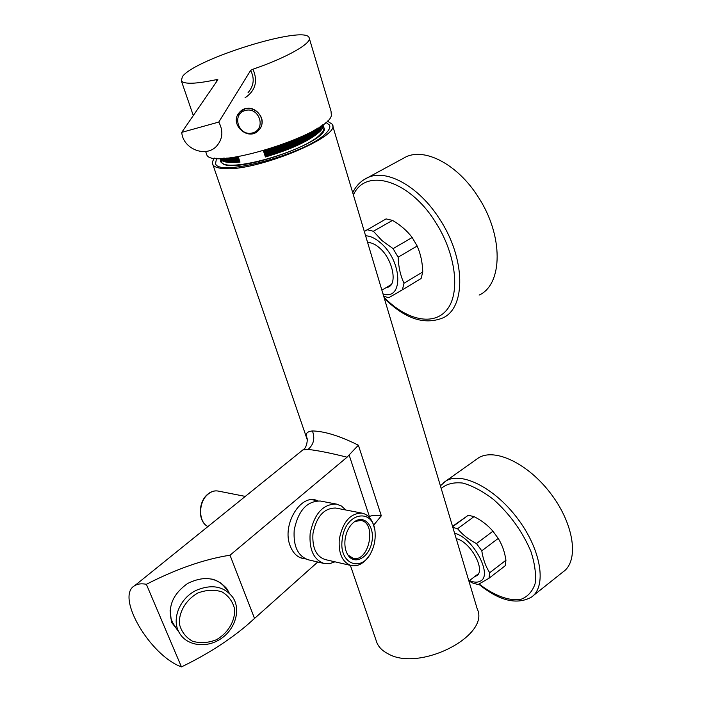 <?xml version="1.0" encoding="UTF-8"?>
<svg xmlns="http://www.w3.org/2000/svg" width="702" height="702" viewBox="0 0 702 702"><rect width="100%" height="100%" fill="white"/><g stroke="black" fill="none" stroke-linecap="round" stroke-linejoin="round"><path stroke-width="1.05" d="M376.14 640.505L376.921 642.778C378.878 647.376 382.651 651.079 388.241 653.887C419.805 672.042 490.522 635.573 477.211 608.836L332.529 125.237M307.213 439.645L306.493 437.486C305.195 433.669 307.169 431.493 312.425 430.94C324.561 431.23 339.882 435.986 358.38 445.2L381.326 515.821L373.622 525.219M327.316 120.998L332.239 124.245C342.374 136.249 254.835 172.183 223.192 168.533C217.532 168.12 214.101 166.822 212.89 164.645C211.969 162.864 212.539 160.679 214.601 158.073M220.454 159.029L220.551 161.706L222.709 163.706C236.205 173.438 323.253 143.98 324.473 129.265L323.113 125.281M312.425 430.94C315.154 438.417 313.697 444.577 308.064 449.429L302.948 449.85M358.38 445.2L349.113 454.957L369.384 516.47C372.499 515.242 376.483 515.022 381.326 515.821M349.113 454.957L347.078 457.195C330.449 453.027 317.436 450.447 308.064 449.429M317.76 562.004L246.7 625.429C228.185 640.996 206.432 654.826 181.449 666.9C149.807 655.431 115.084 595.998 134.74 585.643C137.706 583.81 141.576 583.362 146.367 584.31C176.553 568.866 204.431 559.169 230.01 555.212L347.078 457.195M305.212 558.818C298.385 558.309 293.375 554.001 290.18 545.902C281.441 524.692 301.132 492.725 317.453 500.728M230.01 555.212L254.528 618.418M178.141 630.984L171.937 622.411C167.348 607.186 172.587 594.217 187.645 583.485C204.054 575.421 217.208 577.307 227.115 589.153L229.036 592.611M146.367 584.31L181.449 666.9M171.402 622.218L176.606 628.72M227.334 590.487L225.412 587.03L227.115 589.153M220.814 582.844L224.298 586.582M174.535 625.666L171.095 620.068M248.087 92.594C253.896 85.828 254.738 78.431 250.632 70.411L218.778 122.069L181.748 132.362C182.889 148.929 205.818 158.02 216.541 146.209C222.762 139.093 223.508 131.046 218.778 122.069M250.632 70.411L252.974 69.208C258.099 81.239 255.449 90.769 245.024 97.806M216.751 81.414L216.427 79.651C195.858 83.994 184.17 84.398 181.353 80.853L182.362 76.711C194.156 59.161 304.686 24.833 309.091 37.618C312.811 42.778 287.065 57.608 252.974 69.208M216.427 79.651L217.883 79.765L181.748 132.362M309.328 38.408L331.028 111.162L331.379 115.523C328.132 134.81 210.582 171.341 206.678 154.475L206.291 153.343M245.252 110.477C231.16 114.329 238.662 136.89 252.571 132.906C266.628 129.229 259.336 106.458 245.252 110.477M260.688 127.404C267.681 115.347 248.859 101.492 239.742 112.074L237.373 115.716M323.131 125.36L323.613 126.957C324.429 128.729 323.525 130.993 320.919 133.749C305.958 151.562 224.157 174.166 221.341 161.574L221.016 160.626M322.929 124.631C323.64 126.378 322.718 128.589 320.165 131.265C309.924 140.619 291.672 149.184 265.417 156.967L263.425 150.816M220.235 158.398L220.516 159.152C222.35 162.206 228.852 163.189 240.014 162.092L238.197 156.669M325.851 122.323L329.528 125.096C330.414 127.053 329.44 129.545 326.588 132.581C310.126 152.413 218.629 177.729 215.549 163.671L216.541 158.266M322.499 124.947C326.097 131.678 296.814 148.35 265.479 156.809L265.417 156.967M318.585 131.204C308.424 140.33 290.698 148.692 265.391 156.274L265.479 156.809M322.034 125.281L320.709 128.738C315.11 136.987 291.19 148.938 265.391 156.265L265.137 154.905C290.602 147.209 308.187 138.856 317.901 129.826M265.198 155.107C290.979 147.78 314.821 135.767 319.858 127.676M265.137 154.905L264.619 153.308C289.847 145.691 307.379 137.408 317.216 128.457M264.68 153.51C290.619 145.656 308.336 137.18 317.822 128.08M264.619 153.308L264.101 151.72C281.353 146.63 295.568 140.804 306.748 134.231M264.163 151.913C282.792 146.402 297.736 140.128 309.003 133.082M264.101 151.72L263.68 150.746M220.761 158.398C221.981 161.829 228.378 163.004 239.961 161.925M226.632 160.038L239.4 160.275M239.786 161.416C229.159 162.381 222.982 161.399 221.253 158.468L221.209 158.398C222.841 161.223 228.992 162.127 239.689 161.118M221.56 158.389C223.561 160.872 229.528 161.574 239.479 160.495M227.053 160.1L239.364 160.144M226.465 158.529L238.838 158.564M223.894 158.003C226.922 159.196 231.923 159.451 238.899 158.766M232.046 157.573L238.373 157.187M236.363 156.967L238.241 156.774M224.886 158.257C228.185 158.959 232.818 158.994 238.768 158.354M226.413 158.152L238.636 157.959M221.876 158.38L225.193 159.766C228.501 160.521 233.196 160.582 239.294 159.933M222.323 158.371C225.245 159.995 230.861 160.389 239.163 159.538M263.838 151.474C279.168 146.999 292.348 141.795 303.387 135.872M263.706 151.079L293.392 140.33M264.356 153.08C289.189 145.595 306.792 137.399 317.164 128.484M264.224 152.676C287.337 145.753 304.37 138.057 315.321 129.589M264.873 154.668C290.725 147.323 314.698 135.346 320.252 127.123L320.893 126.079M264.742 154.273C290.882 146.841 315.084 134.687 320.314 126.474M265.259 155.87C294.603 147.613 321.156 133.178 321.876 125.395M452.843 527.395L457.581 528.72L474.026 516.628L468.269 515.259L452.641 526.711M474.026 516.628C481.59 520.41 487.899 525.28 492.944 531.23L476.482 543.567C468.734 539.601 462.434 534.652 457.581 528.72M476.482 543.567L481.783 550.816L498.209 538.416L492.944 531.23M498.209 538.416C502.141 544.664 504.72 551.939 505.94 560.24L489.689 572.735C485.687 566.532 483.055 559.222 481.783 550.816M489.689 572.735L489.022 578.237L505.212 565.759L505.94 560.24M489.022 578.237L478.001 584.573L472.279 582.871L468.945 580.993M452.536 526.351L468.269 515.259M477.869 574.166L478.343 574.034M456.203 538.618C470.972 541.9 485.898 570.559 476.719 575.728L474.763 576.544M454.606 533.292C472.972 537.363 493.322 575.456 480.308 581.133C477.5 582.66 473.885 582.484 469.445 580.607M533.002 595.849L562.986 571.954C579.124 561.196 574.394 525.026 551.351 494.375C528.509 463.583 494.55 447.543 478.457 457.932L476.184 459.538M320.875 501.123L320.384 501.035C306.879 500.956 298.148 510.679 294.191 530.194C293.208 546.34 297.938 556.212 308.38 559.819L324.07 563.478M345.779 509.985L341.462 506.037L336.346 504.062C322.867 504.018 314.127 513.873 310.135 533.608C309.126 549.938 313.838 559.915 324.263 563.522L329.58 563.671L334.959 561.819M336.126 508.125L335.714 508.046C323.999 507.994 316.418 516.523 312.96 533.643C312.083 547.823 316.172 556.467 325.237 559.582L351.272 565.575M374.552 529.141C372.771 520.006 368.611 514.663 362.048 513.127C350.368 513.109 342.778 521.832 339.277 539.276C338.355 553.711 342.418 562.486 351.448 565.619C358.002 566.681 363.855 563.443 369.015 555.887M342.199 539.61C338.557 564.469 362.258 573.201 371.621 551.403C374.219 545.84 375.394 540.005 375.149 533.889C374.877 507.046 344.849 511.389 342.199 539.61M345.059 539.636C344.428 545.656 345.34 550.71 347.806 554.817C354.343 565.636 368.945 557.774 371.814 542.33C375.131 526.991 364.715 514.241 354.501 521.709C349.377 525.631 346.226 531.607 345.059 539.636M347.859 554.905L353.176 558.327C369.103 562.583 377.149 522.56 360.819 520.472L354.817 521.489M197.92 592.979C186.03 599.64 178.703 611.942 179.414 624.025C181.37 631.642 185.732 637.372 192.506 641.224C200.193 643.453 208.152 642.962 216.374 639.759C227.975 633.143 235.161 621.173 234.661 609.248C232.88 601.675 228.659 595.875 222.007 591.865C214.347 589.461 206.318 589.829 197.92 592.979M196.595 590.18C179.958 597.823 171.262 618.953 179.089 632.379C186.197 645.752 206.063 648.692 220.639 638.917C235.345 629.352 241.181 609.626 232.766 597.279C224.017 586.284 211.96 583.915 196.595 590.18M170.086 610.17L171.112 618.927L172.938 623.315L175.491 627.079M225.956 588.759C222.595 583.871 217.874 580.615 211.767 579.018M398.131 257.204L417.163 246.007L412.179 237.504L393.085 248.622L398.131 257.204C398.499 266.927 400.456 275.605 403.983 283.239L402.404 289.829L421.095 278.536L422.771 271.937L403.983 283.239M417.163 246.007C420.603 253.764 422.472 262.408 422.771 271.937M383.713 296.305L388.838 297.674L402.404 289.829M367.014 229.703L373.403 231.265L392.515 220.393L386.074 218.901L364.32 231.493M392.515 220.393C400.552 225.105 407.107 230.818 412.179 237.504M393.085 248.622L381.985 240.61L373.403 231.265M389.241 285.749L390.224 285.556M367.585 242.409C371.63 242.576 375.614 244.428 379.536 247.955C392.479 258.722 397.999 284.257 387.943 287.223L385.652 287.908M365.61 235.802C370.323 235.942 375.324 238.303 380.607 242.892C402.509 261.126 403.624 300.991 382.985 293.875M479.115 295.094C502.878 284.564 503.799 235.486 478.018 196.692C457.897 164.83 425.614 147.736 406.212 156.748L401.439 159.336M245.173 108.836C256.678 105.01 267.33 121.007 259.187 129.668C249.008 142.725 227.939 123.842 239.724 112.101L245.173 108.836M478.773 584.204C499.166 600.78 516.663 605.124 531.265 597.235C546.919 586.898 541.505 550.605 518.181 519.348C495.059 487.96 461.337 471.095 445.761 481.098L443.488 482.713M479.141 584.02C494.085 595.524 509.047 601.219 520.656 599.429C527.614 596.849 532.432 591.602 535.099 583.687C536.275 574.403 534.863 563.618 530.861 551.324C522.49 531.633 510.073 514.382 493.62 499.57C482.879 491.339 472.621 485.837 462.855 483.073C453.843 482.055 446.621 483.853 441.198 488.469M207.45 494.691C198.113 502.737 198.473 522.358 207.976 526.526C198.166 522.27 197.771 502.825 207.116 494.743C210.53 491.663 214.163 490.426 218.032 491.031C214.329 490.444 210.802 491.663 207.45 494.691M218.331 491.093L245.288 496.402M384.301 298.289C404.817 318.726 424.324 325.28 442.83 317.936C465.979 307.888 465.83 258.573 439.592 219.024C419.076 186.574 386.934 168.761 368.076 177.448L363.294 180.063M383.994 297.244C406.3 320.147 433.731 326.553 447.051 309.591C460.53 292.909 455.975 253.729 435.345 221.902C408.933 179.563 365.321 167.409 353.404 195.016M212.89 164.645L306.511 437.539M350.359 565.364L376.921 642.778M303.413 449.473L303.413 449.473C307.046 447.964 308.125 437.346 306.528 437.478M303.422 449.473L134.74 585.643M317.778 562.012L254.01 618.901M206.678 154.475L205.651 151.492M193.296 115.558L181.353 80.853M220.516 159.152L221.341 161.574M476.719 575.728L477.29 575.289M478.588 573.613L468.892 581.028M478.457 457.932L445.761 481.098L440.408 485.828M300.096 557.625L305.782 558.95M312.285 499.745L317.997 500.833M320.384 501.035L336.346 504.062M335.714 508.046L362.048 513.127M172.938 623.315L179.089 632.379M390.874 284.775L381.87 290.163M387.943 287.223L389.18 286.486M406.212 156.748L368.076 177.448C361.249 180.502 356.133 185.582 352.72 192.708"/></g></svg>
